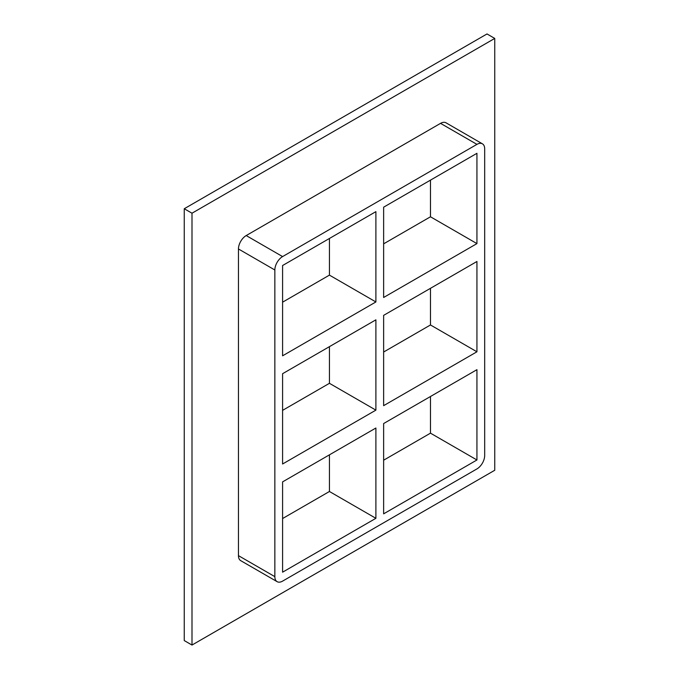 <?xml version="1.0" encoding="UTF-8"?>
<svg xmlns="http://www.w3.org/2000/svg" width="679" height="679" viewBox="0 0 679 679"><rect width="100%" height="100%" fill="white"/><g stroke="black" fill="none" stroke-linecap="round" stroke-linejoin="round"><path stroke-width="1.02" d="M282.591 373.696L375.894 319.826L375.894 410.133L282.591 464.003L282.591 373.696M329.434 238.465L329.434 275.122L375.894 301.951L282.591 355.813L282.591 265.514L375.894 211.644L375.894 301.951M329.434 275.122L282.591 302.172M476.938 243.608L383.635 297.478L383.635 207.18L476.938 153.31L476.938 243.608L430.478 216.788L383.635 243.837M383.635 315.362L476.938 261.491L476.938 351.79L383.635 405.66L383.635 315.362M476.938 351.79L430.478 324.969L430.478 288.312M282.591 481.878L375.894 428.016L375.894 518.315L282.591 572.185L282.591 481.878M383.635 423.543L476.938 369.673L476.938 459.98L383.635 513.842L383.635 423.543M329.434 346.655L329.434 383.312L375.894 410.133M329.434 383.312L282.591 410.354M430.478 324.969L383.635 352.019M430.478 216.788L430.478 180.13M482.413 143.829L446.018 122.814A10.949 6.323 120 0 0 440.544 123.357L476.938 144.364A10.949 6.323 -60 0 1 482.413 143.829A10.949 6.323 -60 0 1 484.679 148.837L484.679 455.507A10.949 6.323 -60 0 1 476.938 468.917L282.591 581.122A10.949 6.323 -60 0 1 277.117 581.665A10.949 6.323 -60 0 1 274.851 576.649L238.456 555.643A10.949 6.323 120 0 0 240.722 560.659L277.117 581.665M476.938 144.364L282.591 256.577L246.197 235.562A10.949 6.323 120 0 0 238.456 248.972L238.456 555.643M238.456 248.972L274.851 269.987A10.949 6.323 -60 0 1 282.591 256.577M274.851 269.987L274.851 576.649M329.434 454.837L329.434 491.494L375.894 518.315M383.635 460.201L430.478 433.16L476.938 459.98M282.591 518.535L329.434 491.494M494.745 38.423L191.996 213.206L191.996 645.05L494.745 470.258L494.745 38.423L487.004 33.95L184.255 208.742L184.255 640.577L191.996 645.05M440.544 123.357L246.197 235.562M184.255 208.742L191.996 213.206M430.478 433.16L430.478 396.494"/></g></svg>
